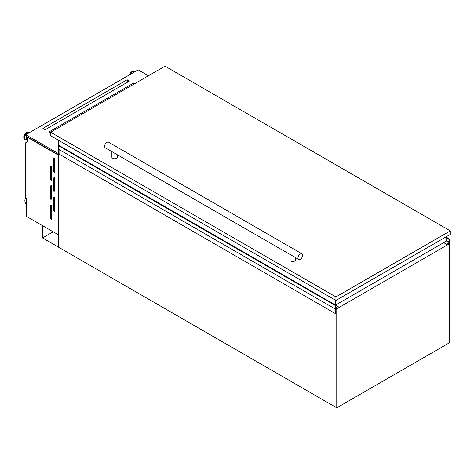 <?xml version="1.0" encoding="UTF-8"?>
<svg xmlns="http://www.w3.org/2000/svg" width="474" height="474" viewBox="0 0 474 474"><rect width="100%" height="100%" fill="white"/><g stroke="black" fill="none" stroke-linecap="round" stroke-linejoin="round"><path stroke-width="0.71" d="M58.527 149.233L58.527 247.191L42.69 237.865L42.69 225.737L42.536 237.954L336.759 407.824L336.759 308.805L335.989 308.367M53.195 231.804L42.69 237.865M336.943 307.555L335.989 308.278L335.764 313.8L335.764 308.586L334.994 308.852L334.994 305.351L335.485 305.102L335.349 308.242L336.913 307.537M334.994 308.852L58.296 149.103L58.296 145.601L58.746 145.299L335.379 305.043M334.994 305.351L58.296 145.601M338.193 306.648L335.515 305.102M335.764 313.8L59.066 154.05L59.066 149.541M448.694 243.298L446.449 244.234L449.228 242.546L449.198 239.453L449.69 239.133L446.135 237.083M449.69 239.133L449.69 242.635L448.919 243.429M446.449 244.234L443.676 242.658M446.49 244.128L443.812 242.581M54.362 197.22A0.865 0.498 -120 0 0 53.929 197.178A0.865 0.498 -120 0 0 53.752 197.575L53.752 210.308A0.865 0.498 -120 0 0 54.131 211.179A0.865 0.498 -120 0 0 54.794 211.41A0.865 0.498 -120 0 0 54.978 211.013L54.978 198.28A0.865 0.498 -120 0 0 54.362 197.22L53.752 197.575M54.362 177.774A0.865 0.498 -120 0 0 53.929 177.726A0.865 0.498 -120 0 0 53.752 178.123L53.752 190.856A0.865 0.498 -120 0 0 54.131 191.727A0.865 0.498 -120 0 0 54.794 191.958A0.865 0.498 -120 0 0 54.978 191.561L54.978 178.834A0.865 0.498 -120 0 0 54.362 177.774L53.752 178.123M54.362 158.322A0.865 0.498 -120 0 0 53.929 158.28A0.865 0.498 -120 0 0 53.752 158.677L53.752 171.404A0.865 0.498 -120 0 0 54.131 172.281A0.865 0.498 -120 0 0 54.794 172.512A0.865 0.498 -120 0 0 54.978 172.115L54.978 159.382A0.865 0.498 -120 0 0 54.362 158.322L53.752 158.677M51.299 205.177A0.865 0.498 -120 0 0 50.866 205.135A0.865 0.498 -120 0 0 50.688 205.532L50.688 218.265A0.865 0.498 -120 0 0 51.068 219.136A0.865 0.498 -120 0 0 51.731 219.367A0.865 0.498 -120 0 0 51.915 218.97L51.915 206.237A0.865 0.498 -120 0 0 51.299 205.177L50.688 205.532M51.299 185.731A0.865 0.498 -120 0 0 50.866 185.684A0.865 0.498 -120 0 0 50.688 186.081L50.688 198.813A0.865 0.498 -120 0 0 51.068 199.684A0.865 0.498 -120 0 0 51.731 199.915A0.865 0.498 -120 0 0 51.915 199.518L51.915 186.792A0.865 0.498 -120 0 0 51.299 185.731L50.688 186.081M51.299 166.279A0.865 0.498 -120 0 0 50.866 166.238A0.865 0.498 -120 0 0 50.688 166.635L50.688 179.362A0.865 0.498 -120 0 0 51.068 180.233A0.865 0.498 -120 0 0 51.731 180.47A0.865 0.498 -120 0 0 51.915 180.073L51.915 167.34A0.865 0.498 -120 0 0 51.299 166.279L50.688 166.635M27.794 138.438A1.801 1.037 -60 0 1 27.682 138.384A1.801 1.037 -60 0 1 27.415 136.927M27.682 138.384L27.19 138.1A1.801 1.037 -60 0 1 26.917 136.642M27.853 137.466A1.067 0.616 -60 0 1 27.836 137.17M58.498 155.229L58.498 234.867L26.538 216.417L26.538 198.736L25.649 198.221L25.649 142.787L27.794 141.554L27.794 137.501L58.527 155.211M49.563 132.21L49.343 131.731L133.253 83.282L134.326 83.904M50.641 132.833L49.035 131.908L49.343 131.731L49.871 132.388M133.253 83.839L133.253 83.282M43.442 128.679L43.217 128.193L127.127 79.745L129.426 81.072L45.208 129.698L42.909 128.371L43.217 128.193L43.744 128.851M127.127 80.307L127.127 79.745M25.744 198.274A5.415 3.128 -120 0 0 26.538 205.183M26.538 199.868A3.679 2.127 -120 0 0 26.538 203.204M336.759 308.805L449.459 243.743L449.459 342.755L336.759 407.824M449.459 243.743L448.493 243.18M128.093 81.54L127.696 81.771M27.794 137.501L28.102 137.324M26.538 200.241A3.679 2.127 -120 0 0 26.538 202.12M128.353 81.694L127.731 81.332M58.527 153.653L25.762 134.734L138.153 69.844L148.415 75.769M58.527 154.891L25.762 135.973L25.762 134.734M126.825 79.922L127.749 81.078L127.666 82.085M132.945 83.46L133.627 84.307M51.453 166.392L51.453 178.923A0.865 0.498 -120 0 0 51.915 179.871M51.453 185.838L51.453 198.369A0.865 0.498 -120 0 0 51.915 199.323M51.453 205.289L51.453 217.821A0.865 0.498 -120 0 0 51.915 218.769M54.516 158.434L54.516 170.966A0.865 0.498 -120 0 0 54.978 171.914M54.516 177.88L54.516 190.412A0.865 0.498 -120 0 0 54.978 191.366M54.516 197.332L54.516 209.864A0.865 0.498 -120 0 0 54.978 210.812M446.135 236.816L446.135 241.236L335.485 305.12L335.485 300.208M335.349 305.055L58.652 145.305L58.634 140.369M289.952 254.372L298.691 259.462A3.247 1.878 120 0 0 301.191 258.591A3.247 1.878 120 0 0 302.608 255.32A3.247 1.878 120 0 0 301.938 253.833A3.247 1.878 120 0 0 299.432 254.704A3.247 1.878 120 0 0 298.016 257.974A3.247 1.878 120 0 0 298.691 259.462M295.361 257.542L295.361 260.007A2.708 1.564 180 0 1 293.69 261.452A2.708 1.564 180 0 1 290.746 261.115A2.708 1.564 180 0 1 289.952 260.007L289.952 254.414M290.023 254.455L105.293 147.805A3.247 1.878 120 0 1 104.618 146.318A3.247 1.878 120 0 1 106.04 143.047A3.247 1.878 120 0 1 108.54 142.176L301.938 253.833M117.279 154.725L117.279 157.19A2.708 1.564 180 0 1 115.609 158.636A2.708 1.564 180 0 1 112.658 158.298A2.708 1.564 180 0 1 111.864 157.19L111.864 151.597M165.029 66.176L450.3 230.879L335.918 296.914L50.641 132.216L165.029 66.176M450.3 230.879L450.3 234.411L335.918 300.451L50.641 135.754L50.641 132.216M335.918 296.914L335.918 300.451M335.29 305.185L58.586 145.435M335.319 305.132L58.622 145.382L335.319 305.108M449.228 242.546L446.135 240.762M449.382 242.279L446.135 240.407M449.382 239.631L446.135 237.758M449.198 239.494L446.135 237.723M449.198 239.453L446.135 237.681M449.358 239.24L446.135 237.403M27.794 138.752A2.53 1.458 -60 0 1 26.538 136.423M27.125 139.238A3.988 2.299 -60 0 1 27.042 139.291L27.794 138.882A2.761 1.594 -60 0 1 26.343 136.311M25.697 139.617A4.076 2.352 -60 0 1 24.926 139.427L27.042 139.291A3.988 2.299 -60 0 1 24.31 137.561A3.988 2.299 -60 0 1 27.125 132.732A3.988 2.299 -60 0 1 29.323 132.679M24.79 139.332A4.076 2.352 -60 0 1 24.636 139.255L24.926 139.427A4.076 2.352 -60 0 1 24.304 136.157A4.076 2.352 -60 0 1 26.971 132.566A4.076 2.352 -60 0 1 29.009 132.365A4.076 2.352 -60 0 1 29.364 132.655L28.718 132.193A4.076 2.352 -60 0 1 28.855 132.287M24.636 139.255A4.076 2.352 -60 0 1 24.014 135.991A4.076 2.352 -60 0 1 26.68 132.394A4.076 2.352 -60 0 1 28.718 132.193L26.514 132.382C23.724 134.527 23.096 136.82 24.636 139.255M23.795 137.253A3.751 2.169 -60 0 1 26.449 132.53M134.829 71.764A3.988 2.299 120 0 0 132.631 71.817A3.988 2.299 120 0 0 130.433 74.3M134.865 71.746A4.076 2.352 120 0 0 134.509 71.45A4.076 2.352 120 0 0 132.471 71.651A4.076 2.352 120 0 0 130.077 74.507M134.361 71.373A4.076 2.352 120 0 0 134.219 71.284A4.076 2.352 120 0 0 132.181 71.485A4.076 2.352 120 0 0 129.615 74.773M131.95 71.615A3.751 2.169 120 0 0 129.532 74.821M51.453 178.923L50.688 179.362M51.453 198.369L50.688 198.813M51.453 217.821L50.688 218.265M54.516 170.966L53.752 171.404M54.516 190.412L53.752 190.856M54.516 209.864L53.752 210.308M335.444 305.049L58.746 145.299M449.222 239.524L446.135 237.747M129.449 74.874L132.021 71.467L134.219 71.284L134.877 71.74"/></g></svg>
